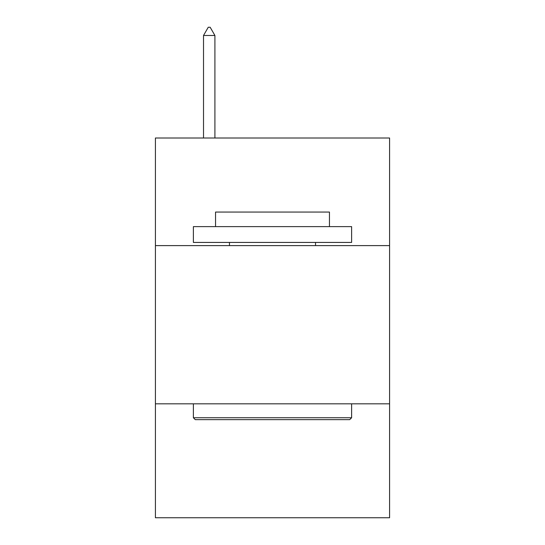 <?xml version="1.0" encoding="UTF-8"?>
<svg xmlns="http://www.w3.org/2000/svg" width="545" height="545" viewBox="0 0 545 545"><rect width="100%" height="100%" fill="white"/><g stroke="black" fill="none" stroke-linecap="round" stroke-linejoin="round"><path stroke-width="0.82" d="M389.586 245.604L389.586 138.008L155.414 138.008L155.414 245.604L389.586 245.604L389.586 517.75L155.414 517.75L155.414 245.604M389.586 403.825L155.414 403.825M195.287 419.65L193.386 417.749L351.614 417.749L349.713 419.65L195.287 419.65M351.614 226.618L351.614 242.436L193.386 242.436L193.386 226.618L351.614 226.618M215.541 226.618L215.541 212.059L329.459 212.059L329.459 226.618M351.614 403.825L351.614 417.749M193.386 403.825L193.386 417.749M315.535 242.436L315.535 245.604M229.465 242.436L229.465 245.604M214.907 35.48L210.159 27.25L208.258 27.25L203.517 35.48L214.907 35.48L214.907 138.008M203.517 35.48L203.517 138.008"/></g></svg>
